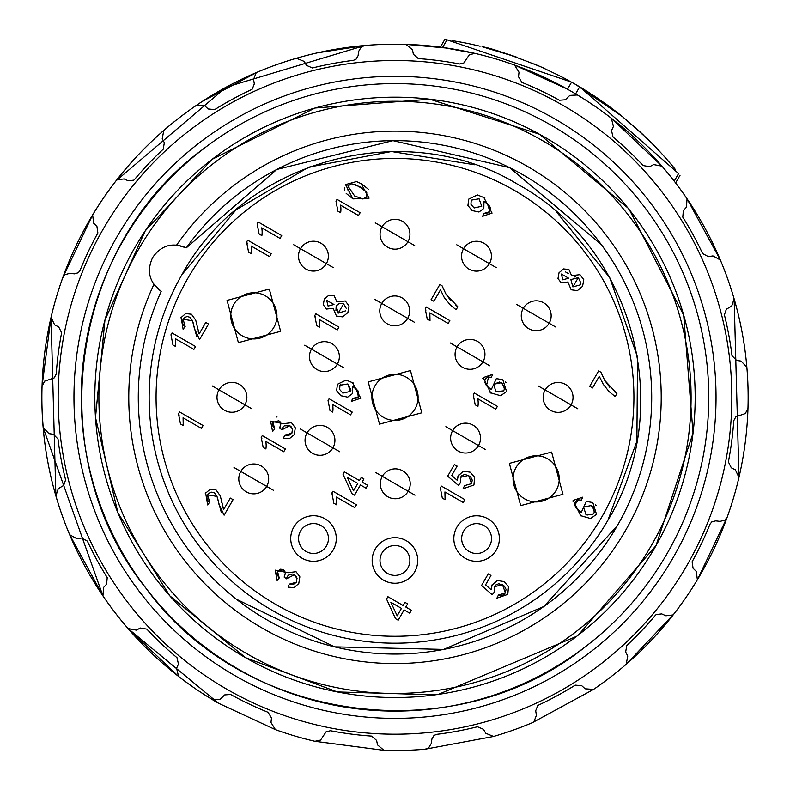 <?xml version="1.0" encoding="UTF-8"?>
<svg xmlns="http://www.w3.org/2000/svg" width="790" height="790" viewBox="0 0 790 790"><rect width="100%" height="100%" fill="white"/><g stroke="black" fill="none" stroke-linecap="round" stroke-linejoin="round"><path stroke-width="1.19" d="M435.162 694.825L337.32 691.931L245.611 657.715L169.791 595.818L117.917 512.809L95.501 417.525L104.942 320.098L145.212 230.887L212.046 159.373A300.17 300.17 0 0 0 157.022 580.304A300.17 300.17 0 0 0 577.954 635.338A300.17 300.17 0 0 0 632.978 214.406A300.17 300.17 0 0 0 212.046 159.373L315.032 108.023L429.77 99.204L539.392 134.191L627.803 207.859M203.771 148.609A313.758 313.758 0 0 0 146.249 588.58A313.758 313.758 0 0 0 586.229 646.101A313.758 313.758 0 0 0 643.751 206.121A313.758 313.758 0 0 0 203.771 148.609C68.216 247.359 40.645 458.299 146.249 588.58C245.009 724.134 455.939 751.715 586.229 646.101M629.472 209.923L683.696 315.141L693.037 433.127L656.036 545.564L578.448 634.943M576.69 636.296L438.361 694.38M199.337 142.832A321.036 321.036 0 0 0 140.482 593.014A321.036 321.036 0 0 0 590.663 651.869A321.036 321.036 0 0 0 649.518 201.687A321.036 321.036 0 0 0 199.337 142.832M571.575 91.522A353.15 353.15 0 0 0 163.806 130.399L162.236 138.675L164.33 142.704L163.224 149.192A339.562 339.562 0 0 0 134.656 179.35L133.796 180.169L128.237 180.811L124.099 178.935L117.157 179.725L115.923 180.95A353.15 353.15 0 0 0 92.627 214.91L93.694 223.264L96.933 226.453L97.881 232.961A339.562 339.562 0 0 0 80.027 270.476L78.299 272.757L74.379 273.844L69.866 273.33L64.968 274.693L62.716 277.784A353.15 353.15 0 0 0 51.054 317.274L54.638 324.897L58.707 326.922L61.62 332.817A339.562 339.562 0 0 0 56.238 374.016L54.135 377.946L44.675 381.145L42.028 386.32A353.15 353.15 0 0 0 43.144 427.479L48.911 433.621L53.404 434.293L57.996 438.993A339.562 339.562 0 0 0 65.609 479.846L63.644 485.465L58.272 488.654L55.893 495.932A353.15 353.15 0 0 0 69.668 534.741L77.055 538.79L81.538 538.039L87.364 541.101A339.562 339.562 0 0 0 107.223 577.589L106.62 584.146L103.559 587.493L102.947 595.897A353.15 353.15 0 0 0 128.049 628.544L136.324 630.124L140.353 628.02L146.841 629.126A339.562 339.562 0 0 0 177 657.695L178.461 664.114L176.575 668.251L178.599 676.428A353.15 353.15 0 0 0 212.559 699.723L220.203 699.288L224.666 694.914L230.601 694.469A339.562 339.562 0 0 0 268.126 712.323L271.493 717.972L270.98 722.485L275.434 729.644A353.15 353.15 0 0 0 314.924 741.306L320.602 740.072L326.122 731.757L330.467 730.73A339.562 339.562 0 0 0 371.665 736.112L376.613 740.447L377.521 744.901L383.96 750.332A353.15 353.15 0 0 0 425.129 749.216L428.694 747.834L431.271 743.439L431.933 738.946L433.996 735.441L436.643 734.354A339.562 339.562 0 0 0 477.486 726.751L483.529 729.338L485.771 733.288L493.582 736.458A353.15 353.15 0 0 0 532.381 722.682L533.882 721.813L536.44 715.296L535.689 710.812L537.733 705.608L538.74 704.996A339.562 339.562 0 0 0 575.239 685.137L581.786 685.73L585.143 688.801L593.547 689.403A353.15 353.15 0 0 0 626.194 664.301L627.764 656.026L625.67 651.997L626.776 645.519A339.562 339.562 0 0 0 655.345 615.351L656.204 614.531L661.763 613.899L665.901 615.775L672.843 614.976L674.077 613.751A353.15 353.15 0 0 0 697.373 579.791L696.306 571.437L693.067 568.257L692.119 561.749A339.562 339.562 0 0 0 709.973 524.234L711.701 521.953L715.621 520.867L720.134 521.37L725.032 520.008L727.284 516.927A353.15 353.15 0 0 0 738.946 477.427L735.362 469.813L731.293 467.789L728.38 461.883A339.562 339.562 0 0 0 733.762 420.695L735.865 416.755L745.326 413.565L747.972 408.391A353.15 353.15 0 0 0 746.856 367.222L741.089 361.089L736.596 360.418L732.004 355.707A339.562 339.562 0 0 0 724.39 314.864L726.356 309.236L731.728 306.056L734.107 298.778A353.15 353.15 0 0 0 720.332 259.969L712.945 255.911L708.462 256.671L702.636 253.61A339.562 339.562 0 0 0 682.777 217.112L683.38 210.565L686.441 207.207L687.053 198.813A353.15 353.15 0 0 0 661.951 166.157A353.15 353.15 0 0 1 720.332 259.969A353.15 353.15 0 0 0 661.951 166.157L653.676 164.587L649.647 166.69L643.159 165.574A339.562 339.562 0 0 0 613 137.006L611.539 130.597L613.425 126.459L611.401 118.283A353.15 353.15 0 0 0 577.441 94.988L569.797 95.412L565.334 99.787L559.399 100.241A339.562 339.562 0 0 0 521.874 82.387L518.507 76.739L519.02 72.216L514.567 65.066A353.15 353.15 0 0 0 475.076 53.404L469.398 54.638L463.878 62.953L459.533 63.98A339.562 339.562 0 0 0 418.335 58.588L413.387 54.263L412.479 49.809L406.04 44.378A353.15 353.15 0 0 0 364.871 45.494L361.307 46.877L358.729 51.261L358.068 55.754L356.004 59.27L353.357 60.356A339.562 339.562 0 0 0 312.514 67.96L306.471 65.373L304.229 61.413L296.418 58.243A353.15 353.15 0 0 0 257.619 72.028L256.118 72.897L253.56 79.405L254.311 83.888L252.267 89.102L251.26 89.714A339.562 339.562 0 0 0 214.762 109.573L208.214 108.981L204.857 105.909L196.453 105.307A353.15 353.15 0 0 0 179.764 117.374A353.15 353.15 0 0 1 577.441 94.988L571.575 91.522A353.15 353.15 0 0 1 661.951 166.157A353.15 353.15 0 0 0 577.441 94.988M678.847 173.82L579.682 86.821L575.525 84.392M615.657 111.272L619.627 114.372M607.846 105.406L606.483 104.418M607.312 105.021L615.45 111.104M592.786 95.007L594.732 96.281M596.648 97.565L605.95 104.043M589.36 92.795L587.898 91.857M579.959 86.989L588.115 91.996M544.962 68.651L543.263 67.881M510.735 55.093L509.748 54.767M508.454 54.332L506.785 53.789M510.073 54.875L507.476 54.016M507.081 53.878L496.811 50.698M575.426 84.333L562.638 77.302M544.824 68.582L534.188 63.941M598.307 98.691L591.661 94.267M649.676 141.084L647.899 139.326M643.899 135.465L637.974 129.965M627.981 121.206L648.037 139.465M649.38 140.788L651.019 142.427M556.575 74.201L574.429 83.76M484.458 47.311L488.645 48.397M499.586 51.528L507.21 53.927M512.137 55.567L517.361 57.403M661.388 153.28L656.539 148.095L661.388 153.28A361.297 361.297 0 0 1 675.48 169.613M473.18 44.615L480.093 46.225L473.18 44.615A361.297 361.297 0 0 0 451.989 40.576M442.607 47.43L447.031 39.826L444.77 39.5L446.636 39.767M442.785 47.459A353.15 353.15 0 0 0 218.425 703.189L275.354 729.614M215.927 701.727L205.993 695.664M97.101 587.01L89.793 575.011M43.361 429.938L42.305 415.264M165.021 129.353L170.956 124.376M317.205 52.881L364.842 45.494L226.226 87.147L115.952 180.92M440.366 47.133L444.77 39.5L440.366 47.133L406.07 44.378L447.614 48.151M740.279 471.462L739.489 475.086M668.36 620.93L660.963 629.679M315.032 741.326L383.871 750.322M425.168 749.206L493.543 736.477M532.47 722.643L593.448 689.463M626.253 664.252L674.077 613.761M697.402 579.751L727.244 517.035M738.976 477.328L734.137 298.877M720.283 259.861L687.083 198.853M257.579 72.038L202.368 101.367M70.903 257.096L62.716 277.774L92.608 214.939M55.883 495.883L51.044 317.323L42.028 386.201M43.154 427.588L102.898 595.808M128.128 628.633L178.55 676.398M212.559 699.723L218.425 703.189L128.079 628.573M514.833 65.165L567.516 89.211L571.585 82.15L447.031 39.826M514.922 56.534L482.088 46.709C490.6 47.914 510.133 54.579 540.676 66.725L561.808 76.867M621.295 115.705L619.429 114.214M599.442 99.461L575.643 84.461L622.461 116.644C644.778 136.147 656.135 146.634 656.539 148.095L651.385 142.792M640.167 131.969L623.004 117.088M674.591 181.621L675.618 182.954L674.216 181.137L678.61 173.524M661.862 166.058L611.598 118.441M102.947 595.887L69.688 534.771M474.879 53.364L442.637 47.43M734.107 298.778A353.15 353.15 0 0 1 610.236 677.326A353.15 353.15 0 0 0 734.107 298.778M178.599 676.428A353.15 353.15 0 0 1 43.144 427.479A353.15 353.15 0 0 0 178.599 676.428M115.923 180.95A353.15 353.15 0 0 1 163.806 130.399A353.15 353.15 0 0 0 115.923 180.95M575.466 632.099A296.102 296.102 0 0 0 629.749 216.885A296.102 296.102 0 0 0 214.534 162.602A296.102 296.102 0 0 0 160.252 577.816A296.102 296.102 0 0 0 575.466 632.099M153.902 284.469A266.22 266.22 0 0 0 153.892 284.479A266.22 266.22 0 0 0 271.898 633.402A266.22 266.22 0 0 0 625.552 530.465A266.22 266.22 0 0 0 537.871 172.714A266.22 266.22 0 0 0 176.693 244.989A266.22 266.22 0 0 0 176.693 244.999L186.302 247.863L276.786 169.475L392.986 140.65L509.609 167.648L601.318 244.604M649.36 362.669L649.755 365.711M617.316 525.706A256.71 256.71 0 0 1 277.685 625.69A256.71 256.71 0 0 1 161.19 291.362C149.27 282.336 146.436 271.039 152.687 257.451C161.318 245.246 172.526 242.056 186.302 247.863A256.71 256.71 0 0 1 534.089 181.591A256.71 256.71 0 0 1 617.316 525.706L543.935 606.444L443.644 649.41L334.565 646.852L236.408 599.215M161.19 291.362L153.892 284.479M202.319 550.038L200.423 547.608M153.171 441.58L152.687 438.875M556.812 212.273L609.752 277.685L637.53 357.12L636.888 441.274L607.905 520.274A245.848 245.848 0 0 1 272.076 610.265A245.848 245.848 0 0 1 182.095 274.426L236.072 209.785L308.702 167.154L391.455 151.532L474.622 164.764M182.095 274.426C244.841 158.968 405.853 115.834 517.924 184.445C633.383 247.201 676.526 408.203 607.905 520.274M601.911 516.818A238.926 238.926 0 0 1 275.542 604.271A238.926 238.926 0 0 1 188.089 277.892A238.926 238.926 0 0 1 514.458 190.439A238.926 238.926 0 0 1 601.911 516.818M276.875 574.212L279.245 577.974L277.112 580.512L275.157 570.143L287.886 572.72L296.033 571.713L299.864 576.838L298.758 583.603L294.048 587.592L288.034 587.168L289.288 584.136L292.823 584.669M293.11 584.63L296.418 582.24L296.991 578.082L295.825 575.93M297.139 578.764L294.354 574.735L292.537 574.063M295.657 575.742L294.354 574.735L286.444 578.823L284.163 577.095L285.397 572.869L284.657 570.864M292.349 574.044L288.913 574.853M288.735 574.982L287.491 576.325M287.372 576.502L286.958 577.332M286.77 577.816L286.444 578.823M284.489 570.666L280.885 569.156M280.687 569.175L277.507 571.427L276.865 574.054M208.303 501.137L209.686 502.173L207.651 504.938L205.627 492.901M205.301 493.444L210.249 489.188L216.016 489.879L220.301 495.903M221.664 501.798L221.862 502.914M222.731 507.131L223.669 509.56L230.305 498.065L233.08 499.665L224.123 515.179L218.929 504.188L217.556 497.898M221.22 512.058L216.924 496.15L214.584 493.039M217.043 496.416L207.622 494.866L206.812 497.976M214.327 492.871L211.858 492.17M211.582 492.18L209.133 493.128M208.896 493.316L207.622 494.866L209.686 502.173M206.832 498.263L208.096 500.919M179.182 415.076L178.491 413.802L179.557 411.946L203.079 425.534L201.43 428.397L183.083 417.801L183.24 425.553L180.476 423.954L178.491 413.802M261.865 438.578L261.223 437.413L262.28 435.586L285.387 448.937L283.758 451.752L265.746 441.343A21.725 21.725 0 0 1 265.894 448.957L263.169 447.387L261.223 437.413M276.53 417.001L277.023 416.962M272.333 425.168L274.713 428.96L272.57 431.498L270.615 421.139L283.353 423.707L291.5 422.699L295.332 427.834L294.216 434.599L289.505 438.588L283.491 438.154L284.756 435.122L288.301 435.655M288.557 435.616L291.875 433.236L292.458 429.069L291.322 426.956M291.075 426.689L289.821 425.721L284.4 425.83M284.163 425.998L282.968 427.281M282.83 427.509L281.902 429.809L279.621 428.081L280.855 423.865L280.104 421.83M279.976 421.682L278.781 420.724L272.975 422.413L272.323 425.02M328.699 401.715L328.057 400.55L329.104 398.733L352.212 412.074L350.592 414.888L332.57 404.48A21.725 21.725 0 0 1 332.728 412.094L330.003 410.524L328.057 400.55M352.419 382.449L360.773 398.229L351.333 401.409L352.686 398.535L357.633 397.913M357.791 397.745L358.472 396.797L358.028 390.862M357.712 390.438L352.666 386.33L352.538 393.538L347.679 397.153L340.549 395.632M341.073 395.948L336.619 390.655L337.458 384.266L346.099 380.069L353.624 383.13M441.027 489.217L440.326 487.953L441.403 486.097L464.905 499.675L463.256 502.539L444.928 491.953L445.086 499.705L442.311 498.105L440.326 487.953M457.874 476.143L463.503 471.146L470.188 472.203L474.632 477.239L473.941 485.011L463.078 488.763L464.579 485.623L471.551 483.658L472.252 480.211M472.232 480.053L470.583 476.864M470.356 476.627L465.043 474.385M464.797 474.405L461.775 475.728M461.577 475.906L460.481 477.328L460.313 482.917L458.388 485.386L447.683 476.163L454.388 464.54L457.124 466.12L451.722 475.481L457.301 480.369L458.378 475.096M473.901 396.007L473.259 394.842L474.306 393.015L497.424 406.366L495.794 409.181L477.772 398.772A21.725 21.725 0 0 1 477.93 406.386L475.205 404.816L473.259 394.842M482.779 378.41L483.194 377.61L492.723 374.371L491.311 377.324L488.279 376.988L486.057 378.272M488.566 376.949L486.452 385.688L489.751 388.581M485.929 378.42L485.04 380M484.951 380.267L484.803 381.007M484.843 382.38L486.452 385.688L491.311 389.559L496.337 378.608L502.835 379.733L506.558 391.494L500.633 395.741L490.185 392.679M490.491 389.065L491.311 389.559M505.314 381.688L506.074 382.607M425.938 310.134L425.237 308.86L426.304 307.014L449.836 320.592L448.177 323.456L429.839 312.87L429.997 320.622L427.222 319.022L425.237 308.86M450.478 305.207L444.227 297.475L440.484 289.831L433.878 301.267L431.093 299.657L439.832 284.528L442.084 285.832L445.866 293.89L450.813 300.664M455.475 305.078L457.815 306.767L456.097 309.739L450.063 304.802M315.417 316.77L314.776 315.595L315.822 313.778L338.94 327.119L337.31 329.934L319.288 319.535A21.725 21.725 0 0 1 319.446 327.149L316.721 325.579L314.776 315.595M336.629 202.368L335.977 201.193L337.034 199.376L360.141 212.717L358.522 215.532L340.5 205.133A21.725 21.725 0 0 1 340.648 212.747L337.932 211.177L335.977 201.193M360.99 183.527L369.088 198.181L352.992 198.902L346.188 193.392M344.677 190.4L344.46 187.813M352.992 198.902L345.556 184.603L356.685 181.522M355.905 181.275L361.652 183.902L368.328 189.215M247.31 243.31L246.608 242.036L247.685 240.18L271.207 253.768L269.558 256.632L251.21 246.046L251.368 253.788L248.593 252.188L246.608 242.036M257.817 225.111L257.125 223.837L258.192 221.98L281.714 235.568L280.065 238.432L261.717 227.836A21.913 21.913 0 0 1 261.865 235.608L259.1 234.008L257.125 223.837M171.657 336.076L170.966 334.802L172.032 332.955L195.565 346.534L193.906 349.397L175.568 338.811L175.716 346.563L172.951 344.963L170.966 334.802M183.744 325.47L185.166 326.537L183.132 329.312L181.108 317.274M180.772 317.817L185.719 313.551L191.486 314.252L195.782 320.266M197.144 326.24L197.293 327.06M198.112 331.158L199.139 333.943L205.775 322.438L208.55 324.038L199.584 339.562L194.409 328.561L192.967 322.043M196.72 336.491L192.395 320.523L190.015 317.382M192.513 320.779L183.092 319.239L182.283 322.409M189.817 317.244L187.26 316.543M187.082 316.553L184.564 317.531M184.406 317.649L183.092 319.239L185.166 326.537M182.312 322.636L183.596 325.322M293.781 527.118A22.782 22.782 0 0 1 324.897 518.783A22.782 22.782 0 0 1 333.232 549.899A22.782 22.782 0 0 1 302.116 558.234A22.782 22.782 0 0 1 293.781 527.118M414.997 495.202L375.546 472.42L414.997 495.202M577.826 408.805L538.375 386.034L577.826 408.805M251.664 408.697L212.214 385.925L251.664 408.697M456.877 527.187A22.782 22.782 0 0 1 487.993 518.842A22.782 22.782 0 0 1 496.327 549.958A22.782 22.782 0 0 1 465.221 558.293A22.782 22.782 0 0 1 456.877 527.187M421.781 412.815L410.464 370.569L368.219 381.886L379.536 424.131L421.781 412.815M485.307 449.49L445.856 426.709L485.307 449.49M333.163 267.543L293.712 244.772L333.163 267.543M344.144 367.992L304.693 345.22L344.144 367.992M562.934 494.313L551.618 452.068L509.372 463.384L520.689 505.63L562.934 494.313M496.219 267.583L456.768 244.811L496.219 267.583M414.72 245.621L375.28 222.849L414.72 245.621M414.454 322.281L375.003 299.509L414.454 322.281M489.731 365.75L450.29 342.969L489.731 365.75M555.943 327.159L516.492 304.377L555.943 327.159M280.628 331.316L269.311 289.071L227.066 300.397L238.383 342.643L280.628 331.316M339.71 451.732L300.269 428.96L339.71 451.732M273.459 490.304L234.008 467.522L273.459 490.304M375.22 549.07A22.782 22.782 0 0 1 406.337 540.735A22.782 22.782 0 0 1 414.671 571.851A22.782 22.782 0 0 1 383.555 580.186A22.782 22.782 0 0 1 375.22 549.07M483.717 197.312L492.061 213.103L482.631 216.282L483.984 213.409L488.921 212.786M489.089 212.599L490.472 208.629M490.452 208.402L489.849 206.585M489.178 205.538L483.954 201.193L483.836 208.412L478.967 212.026L471.837 210.505M472.361 210.821L467.917 205.519L468.747 199.129L477.397 194.933L484.912 198.004M603.392 384.542L599.284 376.297L592.559 387.939L589.725 386.31L598.613 370.905L600.913 372.238L604.765 380.434L609.791 387.327M614.561 391.83L616.921 393.538L615.183 396.55L609.031 391.544L603.096 384.078M572.809 501.127L573.185 500.416L582.704 497.187L581.282 500.139L578.25 499.803L576.078 501.038M578.606 499.754L574.764 504.79L575.792 507.605M575.95 501.176L574.764 504.79L576.424 508.513L581.292 512.374L586.308 501.423L592.816 502.549L596.529 514.31L590.614 518.556L580.206 515.524M576.048 508L581.292 512.374M595.314 504.534L596.035 505.403M491.726 585.509L497.354 580.502L504.04 581.568L508.483 586.595L507.792 594.376L496.93 598.129L498.431 594.989L501.749 595.512M502.006 595.482L504.405 594.297M504.593 594.12L506.104 589.577M506.084 589.419L504.435 586.22M504.208 585.992L498.895 583.751M498.648 583.761L495.626 585.084M495.429 585.271L494.333 586.694L494.165 592.273L492.239 594.751L481.535 585.518L488.24 573.895L490.975 575.476L485.574 584.847L491.153 589.725L492.229 584.452M332.57 494.352L331.869 493.069L332.946 491.222L356.468 504.8L354.819 507.664L336.471 497.078L336.629 504.83L333.854 503.23L331.869 493.069M289.288 584.136L296.418 582.24L296.991 578.082M284.469 576.661L285.397 572.869L283.314 569.728L277.507 571.427L279.245 577.974M220.213 495.626L223.669 509.56M284.756 435.122L291.875 433.236L292.458 429.069L289.821 425.721L281.902 429.809M279.927 427.657L280.855 423.865L278.781 420.724L272.975 422.413L274.713 428.96M352.686 398.535L358.472 396.797L356.438 389.055L352.666 386.33M407.61 603.876L405.784 607.036L411.422 610.295L409.753 613.168L404.125 609.919L398.18 620.199L395.523 618.669L386.547 599.037L387.89 596.707L403.127 605.505L404.944 602.345L407.61 603.876M464.579 485.623L471.551 483.658L468.697 475.392L460.481 477.328L460.313 482.917M491.311 377.324L488.279 376.988M490.768 393.025L483.194 377.61M442.084 285.832L445.866 293.89L457.815 306.767M336.896 301.899L345.289 300.97L349.052 305.918L347.886 312.573L342.702 316.899L336.471 316.069L333.192 308.307L326.477 309.058L323.288 304.812L324.334 299.035L328.897 295.203L334.219 295.825L336.896 301.899M195.683 319.99L199.139 333.943M326.448 545.979A14.941 14.941 0 0 0 320.977 525.567A14.941 14.941 0 0 0 300.565 531.038A14.941 14.941 0 0 0 306.036 551.45A14.941 14.941 0 0 0 326.448 545.979M408.213 491.281A14.941 14.941 0 0 0 402.742 470.87A14.941 14.941 0 0 0 382.33 476.34A14.941 14.941 0 0 0 387.801 496.752A14.941 14.941 0 0 0 408.213 491.281M571.042 404.885A14.941 14.941 0 0 0 565.571 384.473A14.941 14.941 0 0 0 545.159 389.944A14.941 14.941 0 0 0 550.63 410.356A14.941 14.941 0 0 0 571.042 404.885M244.88 404.786A14.941 14.941 0 0 0 239.41 384.375A14.941 14.941 0 0 0 218.998 389.845A14.941 14.941 0 0 0 224.469 410.247A14.941 14.941 0 0 0 244.88 404.786M489.543 546.038A14.941 14.941 0 0 0 484.072 525.636A14.941 14.941 0 0 0 463.671 531.097A14.941 14.941 0 0 0 469.132 551.509A14.941 14.941 0 0 0 489.543 546.038M414.997 408.894A23.088 23.088 0 0 0 406.544 377.353A23.088 23.088 0 0 0 375.003 385.806A23.088 23.088 0 0 0 383.456 417.347A23.088 23.088 0 0 0 414.997 408.894M478.513 445.57A14.941 14.941 0 0 0 473.052 425.158A14.941 14.941 0 0 0 452.64 430.629A14.941 14.941 0 0 0 458.111 451.041A14.941 14.941 0 0 0 478.513 445.57M326.369 263.633A14.941 14.941 0 0 0 320.908 243.221A14.941 14.941 0 0 0 300.496 248.692A14.941 14.941 0 0 0 305.967 269.094A14.941 14.941 0 0 0 326.369 263.633M337.36 364.072A14.941 14.941 0 0 0 331.889 343.67A14.941 14.941 0 0 0 311.487 349.131A14.941 14.941 0 0 0 316.948 369.542A14.941 14.941 0 0 0 337.36 364.072M556.15 490.393A23.088 23.088 0 0 0 547.697 458.852A23.088 23.088 0 0 0 516.156 467.305A23.088 23.088 0 0 0 524.609 498.846A23.088 23.088 0 0 0 556.15 490.393M489.435 263.672A14.941 14.941 0 0 0 483.964 243.261A14.941 14.941 0 0 0 463.552 248.732A14.941 14.941 0 0 0 469.023 269.143A14.941 14.941 0 0 0 489.435 263.672M407.936 241.71A14.941 14.941 0 0 0 402.466 221.299A14.941 14.941 0 0 0 382.064 226.769A14.941 14.941 0 0 0 387.535 247.171A14.941 14.941 0 0 0 407.936 241.71M407.67 318.37A14.941 14.941 0 0 0 402.199 297.958A14.941 14.941 0 0 0 381.787 303.429A14.941 14.941 0 0 0 387.258 323.831A14.941 14.941 0 0 0 407.67 318.37M482.947 361.83A14.941 14.941 0 0 0 477.486 341.418A14.941 14.941 0 0 0 457.074 346.889A14.941 14.941 0 0 0 462.545 367.301A14.941 14.941 0 0 0 482.947 361.83M549.159 323.238A14.941 14.941 0 0 0 543.688 302.827A14.941 14.941 0 0 0 523.276 308.298A14.941 14.941 0 0 0 528.747 328.709A14.941 14.941 0 0 0 549.159 323.238M273.844 327.406A23.088 23.088 0 0 0 265.391 295.865A23.088 23.088 0 0 0 233.85 304.308A23.088 23.088 0 0 0 242.303 335.859A23.088 23.088 0 0 0 273.844 327.406M332.926 447.821A14.941 14.941 0 0 0 327.455 427.41A14.941 14.941 0 0 0 307.053 432.881A14.941 14.941 0 0 0 312.514 453.282A14.941 14.941 0 0 0 332.926 447.821M266.674 486.383A14.941 14.941 0 0 0 261.204 465.972A14.941 14.941 0 0 0 240.802 471.442A14.941 14.941 0 0 0 246.263 491.854A14.941 14.941 0 0 0 266.674 486.383M407.887 567.931A14.941 14.941 0 0 0 402.416 547.519A14.941 14.941 0 0 0 382.005 552.99A14.941 14.941 0 0 0 387.475 573.402A14.941 14.941 0 0 0 407.887 567.931M483.984 213.409L489.76 211.671L487.726 203.929L483.954 201.193M571.595 275.621L579.988 274.693L583.761 279.64L582.595 286.296L577.401 290.621L571.17 289.792L567.911 282.02L561.177 282.781L557.987 278.534L559.043 272.738L563.596 268.926L568.918 269.548L571.595 275.621M600.913 372.238L604.765 380.434L616.921 393.538M581.282 500.139L578.25 499.803M580.739 515.84L573.185 500.416M498.431 594.989L505.403 593.023L502.549 584.758L494.333 586.694L494.165 592.273M363.923 478.947L362.106 482.088L367.715 485.327L366.056 488.19L360.457 484.951L354.552 495.182L351.906 493.651L342.978 474.138L344.312 471.818L359.46 480.557L361.277 477.417L363.923 478.947M350.434 391.406L347.798 383.95L339.967 385.273L339.641 389.421L342.83 393.094L350.434 391.406M401.458 608.379L390.862 602.266L397.163 615.815L401.458 608.379M499.645 381.995L493.632 384.266L495.962 391.712C504.761 392.749 506.558 389.756 501.354 382.735L493.632 384.266L495.962 391.712L503.773 390.823M326.685 300.328L328.077 306.085L333.982 304.496L326.685 300.328L328.077 306.085L333.982 304.496M336.185 305.908L338.16 313.176L343.63 303.883L339.483 303.291L336.185 305.908L335.928 310.825M347.867 185.996L354.671 195.999L362.995 199.031L366.748 196.828L366.757 192.493L359.973 186.805L351.639 183.744L347.867 185.996M481.732 206.269L479.086 198.813L471.265 200.137L470.929 204.284L474.128 207.968L481.732 206.269M561.384 274.051L562.776 279.808L568.682 278.218L561.384 274.051L562.776 279.808L568.682 278.218M570.884 279.621L572.859 286.898L578.349 277.606L570.884 279.621L572.859 286.898L580.285 284.884M583.603 507.081L585.943 514.537C594.732 515.594 596.529 512.601 591.325 505.551L583.603 507.081M357.811 483.431L347.264 477.338L353.535 490.817L357.811 483.431M350.977 390.082L347.798 383.95M340.836 384.167L339.967 385.273M504.711 388.759L502.104 383.229M338.16 313.176L345.763 310.816M346.346 308.525L343.63 303.883M347.254 188.109L348.321 191.022M364.081 189.531L354.394 184.179M354.671 195.999L355.836 196.651M568.474 273.557L565.442 271.898M575.239 276.836L574.024 277.063M580.433 284.607L580.749 283.857M580.936 283.185L578.349 277.606M587.088 515.07L593.537 513.885M594.366 512.611L593.211 507.022M592.796 506.607L591.325 505.551M189.699 130.301A336.846 336.846 0 0 0 127.95 602.652A336.846 336.846 0 0 0 600.301 664.41A336.846 336.846 0 0 0 662.05 192.049A336.846 336.846 0 0 0 189.699 130.301M575.604 93.882L579.682 86.821M675.618 182.954L680.022 175.331"/></g></svg>
